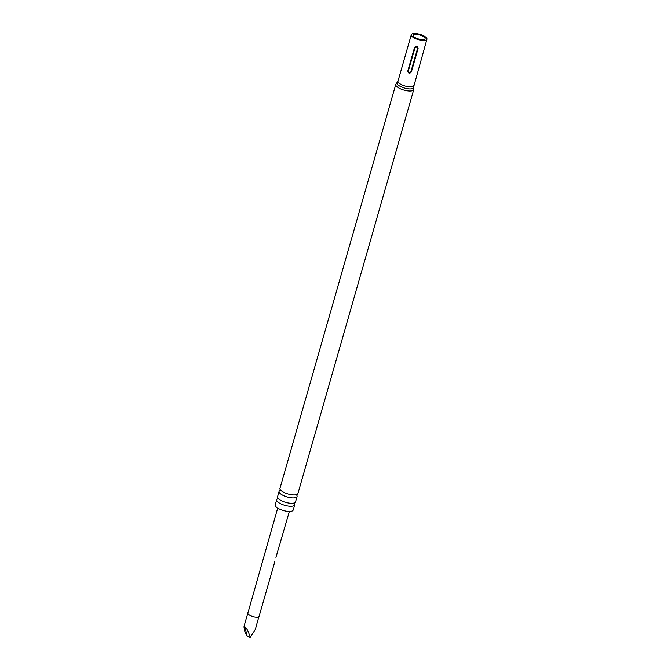 <?xml version="1.0" encoding="UTF-8"?>
<svg xmlns="http://www.w3.org/2000/svg" width="671" height="671" viewBox="0 0 671 671"><rect width="100%" height="100%" fill="white"/><g stroke="black" fill="none" stroke-linecap="round" stroke-linejoin="round"><path stroke-width="1.01" d="M278.088 498.637A9.344 3.162 16 0 0 276.704 499.736A9.344 3.162 16 0 0 280.604 503.736A9.344 3.162 16 0 0 289.78 506.261A9.344 3.162 16 0 0 294.67 504.886A9.344 3.162 16 0 0 294.083 503.225M280.486 490.266A9.344 3.162 16 0 0 279.102 491.365A9.344 3.162 16 0 0 283.003 495.366A9.344 3.162 16 0 0 292.179 497.89A9.344 3.162 16 0 0 297.068 496.515A9.344 3.162 16 0 0 296.481 494.854M250.199 637.45C248.564 631.671 246.777 628.165 244.84 626.932L247.238 636.402L250.199 637.45L255.265 629.549L259.081 616.246A5.829 1.971 -164 0 1 254.519 616.909A5.829 1.971 -164 0 1 248.463 614.309A5.829 1.971 -164 0 1 247.876 613.034L277.702 508.157M274.364 562.885L274.624 561.812M274.196 563.288L274.431 562.575M275.924 557.416L289.36 511.495M421.833 39.606A6.198 2.097 -164 0 1 415.743 37.937A6.198 2.097 -164 0 1 413.151 35.278A6.198 2.097 -164 0 1 416.397 34.372A6.198 2.097 -164 0 1 422.487 36.041A6.198 2.097 -164 0 1 425.07 38.7A6.198 2.097 -164 0 1 421.833 39.606M294.67 504.886L293.177 510.086A9.344 3.162 -164 0 1 288.287 511.461A9.344 3.162 -164 0 1 279.111 508.937A9.344 3.162 -164 0 1 275.211 504.936L276.704 499.736M297.068 496.515L295.525 501.9A9.344 3.162 -164 0 1 292.212 503.3A9.344 3.162 -164 0 1 290.635 503.267A9.344 3.162 -164 0 1 279.631 499.685A9.344 3.162 -164 0 1 277.559 496.75L279.102 491.365M293.042 494.904A9.344 3.162 -164 0 1 282.03 491.315A9.344 3.162 -164 0 1 279.958 488.379L395.781 84.454A9.344 3.162 -164 0 0 399.681 88.455A9.344 3.162 -164 0 0 408.865 90.971A9.344 3.162 -164 0 0 413.747 89.604L297.924 493.529A9.344 3.162 -164 0 1 294.611 494.93A9.344 3.162 -164 0 1 293.042 494.904M415.542 33.55A8.144 2.751 -164 0 1 423.544 35.748A8.144 2.751 -164 0 1 426.941 39.237A8.144 2.751 -164 0 1 422.68 40.428A8.144 2.751 -164 0 1 414.686 38.23A8.144 2.751 -164 0 1 411.289 34.749A8.144 2.751 -164 0 1 415.542 33.55M407.809 70.983L414.527 47.549C416.322 45.787 417.513 46.114 418.1 48.513L411.373 71.948C409.562 73.869 408.371 73.542 407.809 70.983L408.312 71.067C408.79 72.619 409.654 72.845 410.887 71.763L417.605 48.329C417.127 46.777 416.272 46.542 415.03 47.633L408.312 71.067M247.238 636.402L245.083 632.527C243.774 627.058 243.699 625.196 244.84 626.932L244.059 626.337L247.876 613.034M415.03 47.633L414.527 47.549M426.941 39.237L413.655 86.869A8.74 2.961 -164 0 1 409.125 88.891A8.74 2.961 -164 0 1 399.748 86.114A8.74 2.961 -164 0 1 397.316 82.189L395.781 84.454M413.646 85.611A8.144 2.751 -164 0 1 409.385 86.811A8.144 2.751 -164 0 1 401.384 84.613A8.144 2.751 -164 0 1 397.987 81.124L397.316 82.189M417.605 48.329L418.1 48.513M411.373 71.948L410.887 71.763M280.478 490.333L280.528 489.88M278.079 498.704L278.121 498.243M259.081 616.246L274.372 563.33M413.655 86.869L413.747 89.604M411.289 34.749L397.987 81.124"/></g></svg>
